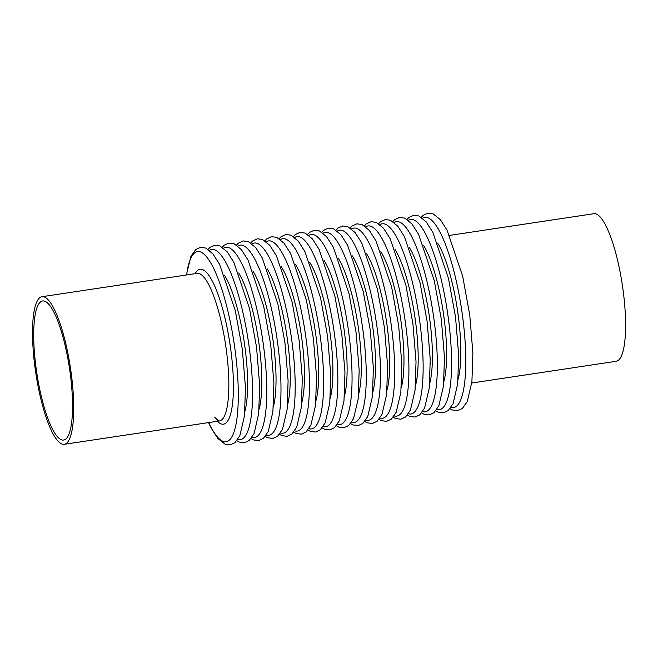 <?xml version="1.0" encoding="UTF-8"?>
<svg xmlns="http://www.w3.org/2000/svg" width="658" height="658" viewBox="0 0 658 658"><rect width="100%" height="100%" fill="white"/><g stroke="black" fill="none" stroke-linecap="round" stroke-linejoin="round"><path stroke-width="0.99" d="M36.535 377.741A74.634 17.519 -98.6 0 0 64.229 444.315A74.634 17.519 -98.6 0 0 70.447 367.904A74.634 17.519 -98.6 0 0 42.022 296.7A74.634 17.519 -98.6 0 0 36.535 377.741M37.49 377.322A70.332 16.508 -98.6 0 0 63.587 440.054A70.332 16.508 -98.6 0 0 69.452 368.052A70.332 16.508 -98.6 0 0 42.663 300.961A70.332 16.508 -98.6 0 0 37.49 377.322M471.761 383.014L616.102 361.3A74.634 17.519 -98.6 0 0 622.32 284.889A74.634 17.519 -98.6 0 0 593.903 213.694L449.554 235.408M451.059 407.343A96.167 22.569 -98.6 0 0 461.546 309.079A96.167 22.569 -98.6 0 0 422.617 218.242M458.149 379.173A78.335 18.383 -98.6 0 0 457.409 309.696A78.335 18.383 -98.6 0 0 437.685 243.082M436.846 409.482A96.167 22.569 -98.6 0 0 447.333 311.218A96.167 22.569 -98.6 0 0 408.404 220.381M443.936 381.311A78.335 18.383 -98.6 0 0 443.196 311.834A78.335 18.383 -98.6 0 0 423.472 245.22M422.633 411.62A96.167 22.569 -98.6 0 0 433.12 313.356A96.167 22.569 -98.6 0 0 394.191 222.519M429.723 383.45A78.335 18.383 -98.6 0 0 428.983 313.973A78.335 18.383 -98.6 0 0 409.251 247.359M408.421 413.759A96.167 22.569 -98.6 0 0 418.907 315.495A96.167 22.569 -98.6 0 0 379.979 224.658M415.511 385.588A78.335 18.383 -98.6 0 0 414.762 316.111A78.335 18.383 -98.6 0 0 395.039 249.497M394.2 415.897A96.167 22.569 -98.6 0 0 404.686 317.633A96.167 22.569 -98.6 0 0 365.758 226.796M401.29 387.726A78.335 18.383 -98.6 0 0 400.549 318.25A78.335 18.383 -98.6 0 0 380.826 251.636M379.987 418.027A96.167 22.569 -98.6 0 0 390.474 319.772A96.167 22.569 -98.6 0 0 351.545 228.935M387.077 389.857A78.335 18.383 -98.6 0 0 386.336 320.388A78.335 18.383 -98.6 0 0 366.613 253.774M365.774 420.166A96.167 22.569 -98.6 0 0 376.261 321.91A96.167 22.569 -98.6 0 0 337.332 231.073M372.864 391.995A78.335 18.383 -98.6 0 0 372.124 322.527A78.335 18.383 -98.6 0 0 352.392 255.913M351.561 422.304A96.167 22.569 -98.6 0 0 362.048 324.049A96.167 22.569 -98.6 0 0 323.119 233.212M358.651 394.134A78.335 18.383 -98.6 0 0 357.903 324.665A78.335 18.383 -98.6 0 0 338.179 258.051M337.34 424.443A96.167 22.569 -98.6 0 0 347.827 326.187A96.167 22.569 -98.6 0 0 308.898 235.35M344.43 396.272A78.335 18.383 -98.6 0 0 343.69 326.804A78.335 18.383 -98.6 0 0 323.966 260.19M323.127 426.581A96.167 22.569 -98.6 0 0 333.614 328.317A96.167 22.569 -98.6 0 0 294.685 237.489M330.217 398.411A78.335 18.383 -98.6 0 0 329.477 328.942A78.335 18.383 -98.6 0 0 309.745 262.328M308.915 428.72A96.167 22.569 -98.6 0 0 319.401 330.456A96.167 22.569 -98.6 0 0 280.473 239.619M316.005 400.549A78.335 18.383 -98.6 0 0 315.264 331.081A78.335 18.383 -98.6 0 0 295.532 264.467M294.702 430.858A96.167 22.569 -98.6 0 0 305.189 332.594A96.167 22.569 -98.6 0 0 266.26 241.757M301.792 402.688A78.335 18.383 -98.6 0 0 301.043 333.219A78.335 18.383 -98.6 0 0 281.32 266.597M280.481 432.997A96.167 22.569 -98.6 0 0 290.968 334.733A96.167 22.569 -98.6 0 0 252.039 243.896M287.571 404.826A78.335 18.383 -98.6 0 0 286.83 335.358A78.335 18.383 -98.6 0 0 267.107 268.735M266.268 435.135A96.167 22.569 -98.6 0 0 276.755 336.871A96.167 22.569 -98.6 0 0 237.826 246.034M273.358 406.965A78.335 18.383 -98.6 0 0 272.618 337.496A78.335 18.383 -98.6 0 0 252.886 270.874M252.055 437.274A96.167 22.569 -98.6 0 0 262.542 339.01A96.167 22.569 -98.6 0 0 223.613 248.173M259.145 409.103A78.335 18.383 -98.6 0 0 258.405 339.635A78.335 18.383 -98.6 0 0 238.673 273.012M237.834 439.412A96.167 22.569 -98.6 0 0 248.329 341.148A96.167 22.569 -98.6 0 0 209.4 250.311M244.932 411.242A78.335 18.383 -98.6 0 0 244.184 341.773A78.335 18.383 -98.6 0 0 224.46 275.151M208.816 422.568A96.167 22.569 -98.6 0 0 237.867 409.079A96.167 22.569 -98.6 0 0 218.349 279.296A96.167 22.569 -98.6 0 0 186.617 274.954M217.37 421.276A78.335 18.383 -98.6 0 0 229.971 343.904A78.335 18.383 -98.6 0 0 195.171 273.67M214.804 417.312L217.905 420.437L219.336 420.98A74.634 17.519 -98.6 0 0 225.562 344.603A74.634 17.519 -98.6 0 0 197.145 273.366L42.022 296.7M450.072 408.684L452.507 409.983L457.655 410.65L462.377 408.478L467.262 401.553L471.909 381.739L472.888 353.075L469.754 315.001L462.697 276.352L447.037 230.152L440.391 219.698L433.104 213.834L427.947 213.143L423.226 215.289L421.276 217.255M435.859 410.822L438.294 412.122L443.443 412.788L448.164 410.617L453.049 403.691L457.697 383.877L458.675 355.213L455.533 317.14L448.485 278.49L432.824 232.29L426.178 221.836L418.891 215.964L413.734 215.281L409.013 217.428L407.063 219.394M421.646 412.961L424.081 414.26L429.23 414.918L433.951 412.755L438.837 405.83L443.484 386.016L444.463 357.352L441.321 319.278L434.264 280.629L418.611 234.429L411.966 223.975L404.67 218.102L399.513 217.42L394.792 219.566L392.851 221.532M407.425 415.099L409.86 416.399L415.009 417.057L419.73 414.894L424.616 407.968L429.263 388.154L430.25 359.49L427.108 321.417L420.051 282.767L404.39 236.567L397.753 226.113L390.457 220.241L385.3 219.558L380.579 221.705L378.638 223.662M393.213 417.238L395.647 418.537L400.796 419.195L405.517 417.024L410.403 410.107L415.05 390.293L416.029 361.629L412.895 323.555L405.838 284.906L390.178 238.706L383.532 228.252L376.244 222.379L371.087 221.697L366.366 223.843L364.417 225.801M379 419.368L381.434 420.676L386.583 421.334L391.304 419.162L396.19 412.245L400.837 392.431L401.816 363.759L398.674 325.694L391.625 287.044L375.965 240.844L369.319 230.39L362.032 224.518L356.875 223.835L352.153 225.982L350.204 227.939M364.787 421.507L367.222 422.814L372.362 423.472L377.092 421.301L381.977 414.375L386.624 394.561L387.603 365.897L384.461 327.832L377.404 289.183L361.744 242.983L355.106 232.529L347.811 226.656L342.654 225.974L337.932 228.12L335.991 230.078M350.566 423.645L353.001 424.953L358.149 425.611L362.871 423.439L367.756 416.514L372.403 396.7L373.382 368.036L370.248 329.971L363.191 291.321L347.531 245.121L340.893 234.667L333.598 228.795L328.441 228.112L323.72 230.259L321.778 232.216M336.353 425.784L338.788 427.091L343.937 427.749L348.658 425.578L353.543 418.653L358.191 398.838L359.169 370.174L356.036 332.109L348.979 293.46L333.318 247.26L326.672 236.806L319.385 230.933L314.228 230.251L309.507 232.397L307.557 234.355M322.14 427.922L324.575 429.23L329.724 429.888L334.445 427.716L339.331 420.791L343.978 400.977L344.957 372.313L341.815 334.248L334.766 295.598L319.105 249.398L312.46 238.944L305.164 233.072L300.015 232.389L295.294 234.536L293.345 236.493M307.928 430.061L310.362 431.368L315.503 432.026L320.232 429.855L325.118 422.93L329.765 403.115L330.744 374.451L327.602 336.386L320.545 297.737L304.884 251.537L298.247 241.083L290.951 235.21L285.794 234.528L281.073 236.674L279.132 238.632M293.707 432.199L296.141 433.499L301.29 434.165L306.011 431.993L310.897 425.068L315.544 405.254L316.523 376.59L313.389 338.525L306.332 299.875L290.671 253.667L284.026 243.221L276.738 237.349L271.581 236.666L266.86 238.813L264.911 240.77M279.494 434.338L281.928 435.637L287.077 436.303L291.798 434.132L296.684 427.207L301.331 407.392L302.31 378.728L299.176 340.663L292.119 302.014L276.459 255.806L269.813 245.36L262.526 239.487L257.368 238.805L252.647 240.951L250.698 242.909M265.281 436.476L267.716 437.776L272.864 438.442L277.586 436.27L282.471 429.345L287.118 409.531L288.097 380.867L284.955 342.802L277.906 304.152L262.246 257.944L255.6 247.498L248.305 241.626L243.156 240.943L238.426 243.09L236.485 245.047M251.068 438.615L253.503 439.914L258.643 440.58L263.373 438.409L268.258 431.484L272.906 411.669L273.884 383.005L270.742 344.94L263.685 306.291L248.025 260.083L241.387 249.637L234.092 243.764L228.935 243.082L224.214 245.228L222.272 247.186M236.847 440.753L239.282 442.053L244.431 442.719L249.152 440.547L254.037 433.622L258.684 413.808L259.663 385.144L256.53 347.079L249.472 308.429L233.812 262.221L227.166 251.775L219.879 245.903L214.722 245.212L210.001 247.359L208.051 249.324M208.57 422.6L211.3 428.251L217.864 438.458L225.069 444.191L230.218 444.857L234.939 442.686L239.825 435.76L244.472 415.946L245.45 387.282L242.317 349.217L235.26 310.568L219.599 264.36L212.953 253.914L205.666 248.041L200.509 247.35L195.788 249.497L190.919 256.34L186.37 274.986M219.336 420.98L64.229 444.315"/></g></svg>
